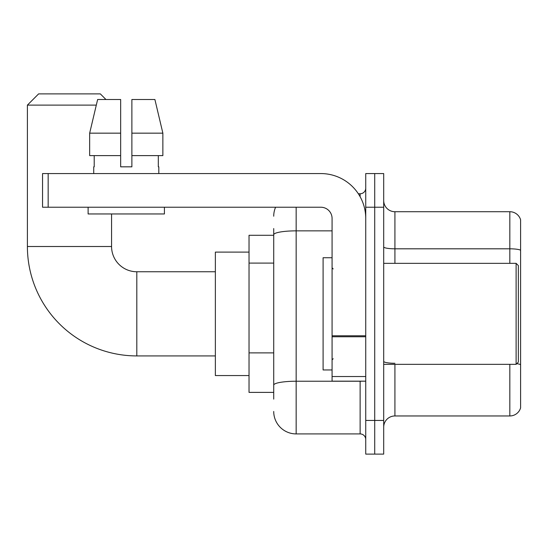 <?xml version="1.0" encoding="UTF-8"?>
<svg xmlns="http://www.w3.org/2000/svg" width="548" height="548" viewBox="0 0 548 548"><rect width="100%" height="100%" fill="white"/><g stroke="black" fill="none" stroke-linecap="round" stroke-linejoin="round"><path stroke-width="0.82" d="M273.719 256.368L273.719 228.55L273.719 235.284L249.032 235.284L249.032 392.389L273.719 392.389M273.719 399.122L273.719 228.55M296.16 207.233L296.16 433.913L360.125 433.913A5.61 5.61 0 0 1 365.735 439.523A5.61 5.61 0 0 0 360.125 433.913L360.125 381.168M365.735 420.446L365.735 454.114L374.716 454.114L374.716 420.446L374.716 454.114L383.696 454.114L383.696 420.446L374.716 420.446L374.716 207.233L374.716 420.446L365.735 420.446L365.735 207.233L374.716 207.233L374.716 173.565L374.716 207.233L383.696 207.233L383.696 420.446M383.696 207.233L383.696 173.565L365.735 173.565L365.735 207.233M358.337 193.766L360.125 193.766A5.61 5.61 0 0 0 365.735 188.156M273.719 389.025L273.719 359.611M273.719 216.207A22.441 22.441 0 0 1 275.596 207.233M296.16 433.913A22.441 22.441 0 0 1 273.719 411.466M383.696 427.18A11.22 11.22 0 0 1 394.916 415.959L509.825 415.959L509.825 364.338M520.6 219.796A11.22 11.22 0 0 0 509.825 211.72A11.22 11.22 0 0 1 520.6 219.796L520.6 407.876A11.22 11.22 0 0 1 509.825 415.959M520.6 250.217A11.22 1.945 180 0 0 509.825 248.813L509.825 211.72L394.916 211.72A11.22 11.22 0 0 1 383.696 200.5A11.22 11.22 0 0 0 394.916 211.72L394.916 263.341M131.876 166.832L120.656 166.832L131.876 166.832L120.656 166.832L131.876 166.832L131.876 99.503L154.899 99.503L162.866 133.164L162.866 155.611L131.876 155.611M215.364 355.919L136.815 355.919A109.415 109.415 0 0 1 27.4 246.504L27.4 105.113L38.62 93.886L100.339 93.886L105.956 99.503M136.815 355.919L136.815 271.753A25.249 25.249 0 0 1 111.566 246.504L111.566 213.96M96.297 105.113L27.4 105.113M249.032 252.114L215.364 252.114L215.364 375.558L249.032 375.558M365.735 381.168L332.074 381.168L332.074 335.787L365.735 335.787L365.735 218.453A44.888 44.888 0 0 0 320.854 173.565L48.162 173.565L48.162 207.233L320.854 207.233A11.22 11.22 0 0 1 332.074 218.453L332.074 335.787M48.162 207.233L42.552 207.233L42.552 173.565L48.162 173.565M120.656 133.164L120.656 155.611L120.656 133.164L89.66 133.164L97.633 99.503L120.656 99.503L120.656 166.832M93.722 166.832L94.208 166.832L93.722 166.832L93.722 173.565M158.81 166.832L158.317 166.832L158.81 166.832L158.81 173.565M158.317 155.611L158.317 166.832M94.208 166.832L94.208 155.611M88.112 207.233L88.112 213.96L164.421 213.96L164.421 207.233M120.656 155.611L89.66 155.611L89.66 133.164L97.633 99.503M162.866 155.611L162.866 133.164L131.876 133.164M162.866 133.164L154.899 99.503L162.866 133.164M516.113 263.341L518.353 265.581L518.353 362.091L516.113 364.338L516.113 263.341L383.696 263.341M332.074 257.731L323.094 257.731L323.094 369.948L332.074 369.948M273.719 263.102L249.032 263.102M273.719 352.878L249.032 352.878M362.077 381.168A5.61 0.973 0 0 1 360.125 381.23L296.16 381.23A22.441 3.898 180 0 0 273.719 385.128M273.719 234.756A22.441 3.898 180 0 1 296.16 230.859L332.074 230.859M360.125 196.718L360.125 193.766M394.916 364.338L394.916 415.959M509.825 263.341L509.825 248.813L394.916 248.813A11.22 1.945 -0 0 1 383.696 246.86M520.6 364.68A11.22 1.945 180 0 0 516.757 363.687M394.916 363.276A11.22 1.945 0 0 1 383.696 361.324M27.4 246.504L111.566 246.504M365.735 336.767L332.074 336.767M332.074 376.531L365.735 376.531M215.364 271.753L136.815 271.753M383.696 364.338L516.113 364.338M333.198 268.952L332.074 267.828M333.198 358.728L332.074 359.844"/></g></svg>
